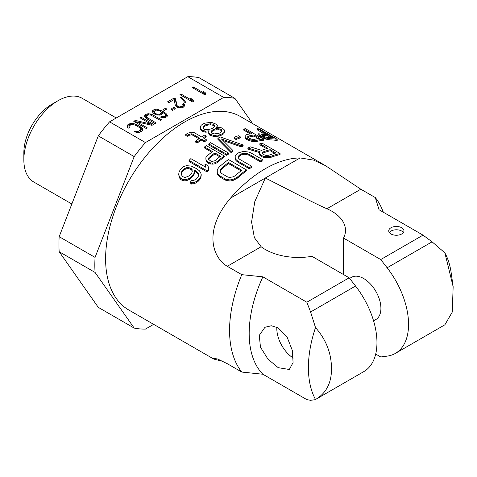 <?xml version="1.0" encoding="UTF-8"?>
<svg xmlns="http://www.w3.org/2000/svg" width="477" height="477" viewBox="0 0 477 477"><rect width="100%" height="100%" fill="white"/><g stroke="black" fill="none" stroke-linecap="round" stroke-linejoin="round"><path stroke-width="0.72" d="M150.321 113.943L147.268 113.854L145.366 114.641L144.543 116.048L144.883 117.08L146.749 118.785L155.037 123.567L156.122 122.941L146.946 117.437L146.505 116.764L146.97 115.565L148.687 114.885L150.929 115.136L160.469 120.431L161.554 119.805L151.752 114.355L150.321 113.943L150.321 114.999M151.752 114.355L151.752 115.47M252.661 123.603L234.952 98.411A126.906 73.267 120 0 0 223.683 97.403L187.789 76.678L109.561 121.844L145.455 142.569A126.906 73.267 120 0 0 134.186 156.587L98.286 135.867L59.172 236.681A126.906 73.267 120 0 0 59.172 251.707L98.286 307.355L134.186 328.081A126.906 73.267 120 0 0 145.455 329.082L153.654 324.348M223.683 97.403L145.455 142.569M205.134 92.484L202.993 91.25L203.78 92.955L193.352 86.939L192.267 87.565L204.83 94.822L205.915 94.19L205.134 92.484L205.134 94.041L203.78 93.259M192.821 99.592L190.681 98.357L191.462 100.069L181.039 94.047L179.954 94.673L192.517 101.929L193.602 101.303L192.821 99.592L192.821 101.148L191.462 100.367M184.963 102.585L186.042 102.579L181.713 97.362L180.634 97.368L184.963 102.585M179.513 106.967L177.814 106.401L177.11 105.578L175.494 98.793L174.159 98.018L167.642 101.786L168.977 102.555L174.045 99.627L175.399 105.638L176.728 107.033L178.511 107.85L181.564 107.939L183.645 107.051L184.832 105.435L184.492 104.403L183.603 103.682L182.697 104.201L183.126 105.495L182.488 106.174L179.513 106.967L179.513 107.963M173.306 107.772L174.451 109.269L175.357 108.75L174.212 107.247L173.306 107.772M162.949 109.74L164.285 110.509L166.819 109.048L165.483 108.273L162.949 109.74M171.13 109.024L172.28 110.527L173.187 110.002L172.036 108.506L171.13 109.024M156.951 115.058L161.172 114.778L162.717 113.58L162.735 112.333L165.31 114.241L165.746 115.535L164.38 116.626L161.327 116.537L160.421 117.062L164.726 117.664L166.622 116.877L167.26 116.203L167.367 115.213L165.865 113.305L162.305 111.04L156.939 109.197L155.234 109.257L153.153 110.145L152.515 110.825L152.413 111.809L153.916 113.723L156.951 115.058M139.934 117.777L150.893 124.103L135.408 120.395L133.781 121.331L146.344 128.587L147.429 127.961L136.738 121.784L151.954 125.344L153.588 124.402L141.025 117.151L139.934 117.777M128.474 128.098L129.565 127.472L128.945 126.906L129.41 125.707L131.038 124.765L133.107 124.497L135.522 125.266L139.528 127.58L140.858 128.975L140.393 130.167L138.765 131.109L136.696 131.378L135.712 131.02L134.627 131.646L136.142 132.314L139.195 132.403L141.997 131.097L142.826 129.69L142.48 128.659L140.62 126.954L136.607 124.64L133.661 123.561L130.609 123.471L127.806 124.783L126.977 126.184L127.323 127.222L128.474 128.098M234.952 98.411L199.058 77.685A126.906 73.267 120 0 0 187.789 76.678M109.561 121.844A126.906 73.267 120 0 0 98.286 135.867M59.172 236.681L95.066 257.401A126.906 73.267 120 0 0 95.066 272.433L59.172 251.707M95.066 272.433L134.186 328.081M134.186 156.587L95.066 257.401M71.854 204.001L33.867 182.065A48.35 27.916 -60 0 1 23.85 159.932A48.35 27.916 -60 0 1 58.039 100.713A48.35 27.916 -60 0 1 82.217 98.322L116.263 117.974M58.039 100.713L51.76 104.344A39.466 22.789 -60 0 0 23.85 152.682L23.85 159.932M205.354 94.518L205.134 94.041M193.352 86.939L193.352 88.191M203.78 92.955L203.78 94.213M193.036 101.625L192.821 101.148M181.039 94.047L181.039 95.305M191.462 100.069L191.462 101.321M181.713 97.362L181.713 98.667M178.35 106.711L178.35 107.784M180.592 106.961L180.592 108.029M181.767 106.592L181.767 107.874M182.488 106.174L182.488 107.617M183.603 103.682L183.603 105.232L183.138 105.5L183.126 107.051L182.643 107.563M183.138 104.874L183.126 107.051M184.492 104.403L184.492 105.954L183.603 105.232M175.494 98.793L175.494 100.343L174.159 99.574L174.159 98.018M177.11 105.578L177.11 107.128L175.494 100.343M177.814 106.401L177.814 107.563M174.212 107.247L174.129 108.851M174.534 109.227L174.212 108.804M165.483 108.273L165.483 109.817M172.036 108.506L171.958 110.104M172.358 110.479L172.036 110.056M152.515 110.825L152.515 111.994M153.153 110.145L153.153 111.701L152.652 112.232M154.059 109.627L154.059 111.177L153.153 111.701M155.234 109.257L155.234 110.491M156.939 109.197L156.939 110.127M158.555 109.501L158.555 110.366M160.248 110.062L160.248 111.105M162.305 111.04L162.305 112.59L161.125 112.029M164.171 112.119L164.171 113.299M162.729 112.834L162.305 112.59M165.865 113.305L165.865 114.856L165.591 114.665M166.837 114.283L166.837 115.839L165.865 114.856M167.123 116.346L166.837 115.839M161.327 116.537L161.327 117.39M162.49 116.793L162.49 117.622M163.569 116.787L163.569 117.706M164.38 116.626L164.38 117.676M165.465 116L165.465 117.431M165.746 115.535L165.555 117.402M165.752 114.909L165.746 117.086M161.208 112.286L160.922 113.377L159.658 114.11L156.873 114.176L154.465 112.787L154.035 111.493L156.39 110.133L159.61 110.742L161.035 111.767L160.982 114.838M154.149 113.86L154.023 112.113M156.873 114.176L156.873 115.029M155.89 114.707L155.89 113.818M155.085 113.353L155.085 114.397M154.465 112.787L154.465 114.039M161.202 112.912L161.202 114.462M160.922 113.377L160.922 114.856M159.658 114.11L159.658 115.16M158.847 114.271L158.847 115.184M157.768 114.271L157.768 115.148M144.728 115.321L144.728 116.615M145.366 114.641L145.366 116.197L144.793 116.805M146.093 114.224L146.093 115.78L145.366 116.197M147.268 113.854L147.268 115.398M147.226 115.422L146.093 115.78M148.526 113.747L148.526 114.927M146.85 118.845L146.505 116.764M153.266 115.023L153.266 116.275M146.946 117.437L146.946 118.898M147.834 118.159L147.834 119.411M150.893 125.099L150.893 124.103M141.025 117.151L141.025 118.403M152.241 125.183L150.893 124.408M136.738 121.784L136.738 123.042M135.408 120.395L135.128 122.112M136.738 122.267L135.408 121.945M127.168 125.457L127.168 126.757M127.806 124.783L127.806 126.339L127.228 126.948M129.434 123.841L129.434 125.397L127.806 126.339M130.609 123.471L130.609 125.016M130.567 125.04L129.434 125.397M131.867 123.364L131.867 124.545M133.661 123.561L133.661 124.622M135.092 123.972L135.092 125.087M136.607 124.64L136.607 125.892M140.62 126.954L140.512 128.45M141.77 127.83L141.77 129.386L140.62 128.51M142.48 128.659L142.48 130.209L141.77 129.386M135.712 131.02L135.712 132.123M136.696 131.378L136.696 132.373M137.77 131.372L137.77 132.499M138.765 131.109L138.765 132.439M140.393 130.167L140.393 131.724L139.236 132.391M140.852 129.595L140.852 131.151L140.393 131.724M140.858 128.975L140.852 131.151M128.945 126.906L128.945 127.83M221.584 131.7L221.93 130.406L221.537 129.446L220.768 129.005L216.236 128.617L214.358 129.058A112.948 65.212 120 0 0 212.861 129.756L211.746 130.71L211.4 132.135L211.794 133.19L214.453 133.894L218.973 133.286A112.948 65.212 -60 0 1 220.469 132.588L221.584 131.7M200.352 126.995L200.376 129.303L201.532 130.823L205.337 132.171L205.337 131.127L201.532 129.792L200.376 128.265L200.352 126.995L201.073 125.356L202.558 124.205A112.948 65.212 -60 0 1 204.806 123.161L210.071 122.464L212.337 122.69L216.141 124.175L217.303 125.552L216.588 127.323L219.98 127.46L222.258 128.063L224.566 130.108L224.589 131.205L223.868 132.642L222.377 133.691A112.948 65.212 120 0 0 220.881 134.389L218.633 135.086L213.35 135.337M208.741 131.425L208.765 133.727L209.546 135.021L213.35 136.374L213.35 135.331L209.546 133.995L208.765 132.689L209.111 130.811L205.337 131.133M210.476 123.793L206.338 124.431A112.948 65.212 120 0 0 204.842 125.129L202.999 127.281L203.405 128.76L204.55 129.422L207.197 129.708L211.335 128.873A112.948 65.212 -60 0 1 212.831 128.176L214.674 126.22L214.268 124.885L213.124 124.223L210.476 123.793L210.476 124.843L213.124 125.272L213.124 124.223M200.376 129.303L200.376 128.265M201.532 130.823L201.532 129.792M202.677 131.485L202.677 130.448M205.337 132.171L207.978 132.022L207.978 130.984M207.978 132.022L209.111 131.849M208.765 133.727L208.765 132.689M209.546 135.021L209.546 133.995M210.691 135.689L210.691 134.651M213.35 136.374L215.616 136.428L215.616 135.39M215.616 136.428L218.633 136.124L218.633 135.086M218.633 136.124L220.881 135.426L220.881 134.389M220.881 135.426A111.678 64.478 -60 0 1 222.377 134.729L222.377 133.691M222.377 134.729L223.868 133.685L223.868 132.642M223.868 133.685L224.589 131.205M216.952 127.293L216.952 126.799M216.952 127.848L217.303 125.552M383.341 212.223L382.304 209.689A111.678 64.478 120 0 0 375.298 197.567L360.809 189.208L325.433 165.614L313.574 160.117L300.122 157.929A111.678 64.478 120 0 0 230.54 198.098C202.838 230.576 212.647 257.753 227.285 266.297L241.773 274.657A111.678 64.478 120 0 0 229.568 330.406A111.678 64.478 -60 0 0 241.773 372.06L262.875 374.236L306.848 399.625L310.593 400.322L315.219 399.672L363.82 371.607A63.453 36.634 -120 0 0 355.544 286.027L349.146 277.799L306.848 302.221L262.875 276.833A101.523 58.617 120 0 0 262.875 374.236M213.708 359.02L128.73 309.961A111.678 64.478 -60 0 1 105.602 258.838A111.678 64.478 -60 0 1 154.351 146.451A111.678 64.478 -60 0 1 240.408 116.531L325.433 165.614M259.858 143.714A112.948 65.212 -60 0 1 262.1 143.16L280.047 153.516A112.948 65.212 120 0 0 271.073 156.229L266.184 156.683L262.016 155.788L259.715 154.083L259.309 152.718L260.043 151.662L247.891 148.019A112.948 65.212 -60 0 1 250.508 146.892L261.521 150.362A112.948 65.212 -60 0 1 267.877 148.347L259.858 143.714L259.858 144.787L266.619 148.693M259.309 152.718L259.715 155.126L262.016 156.832L266.184 157.732L271.073 157.285A111.678 64.478 -60 0 1 280.047 154.602L280.047 153.516M247.891 148.019L247.891 149.062L259.44 152.527M237.552 160.916L236.014 159.556L235.239 158.167L235.203 156.295L235.239 159.211L236.014 160.6L237.552 161.959L249.388 168.792A111.678 64.478 -60 0 1 251.629 167.284L251.629 166.24A112.948 65.212 120 0 0 249.388 167.749L237.552 160.916L237.552 161.959M238.244 158.173L238.601 157.022L239.716 155.89A111.678 64.478 -60 0 1 241.213 155.001L244.975 154.196L248.767 155.138L260.603 161.977A111.678 64.478 -60 0 1 262.851 160.832L262.851 159.795A112.948 65.212 120 0 0 260.603 160.94L248.767 154.095L246.865 153.409L243.085 153.338L241.213 153.97A112.948 65.212 120 0 0 239.716 154.852L238.601 155.991L238.244 157.136L238.643 158.281M237.421 177.068L232.913 179.424L229.89 179.948L225.329 179.036L219.605 175.733L218.067 174.266L217.285 172.668L217.256 170.384L217.285 173.759L218.067 175.357L219.605 176.824L225.329 180.133L229.89 181.033L232.913 180.509L237.421 178.136A111.678 64.478 -60 0 1 246.394 170.921L246.394 169.878A112.948 65.212 120 0 0 237.421 177.068L237.421 178.136M261.73 136.458L259.363 134.896L258.749 133.959L258.749 135.098L259.363 136.028L261.73 137.591L265.617 139.063L269.881 139.898A111.678 64.478 -60 0 1 277.179 140.548L277.179 139.314A112.948 65.212 120 0 0 269.881 138.735L265.617 137.925L261.73 136.458L261.73 137.591M258.749 133.959L258.814 133.244L259.953 133.005A112.948 65.212 -60 0 1 265.427 133.327L257.407 128.695L257.407 129.911L262.928 133.101M248.052 139.129L245.685 137.495L245.071 136.344L245.685 138.557L248.052 140.196L251.945 141.377L256.209 141.544A111.678 64.478 -60 0 1 263.501 140.238L263.501 139.123A112.948 65.212 120 0 0 256.209 140.465L251.945 140.31L248.052 139.129L248.052 140.196M245.071 136.344L245.142 135.343L246.275 134.729A112.948 65.212 -60 0 1 251.749 133.643L243.729 129.011L243.729 130.114L250.258 133.888M222.992 140.518L241.314 146.874A111.678 64.478 -60 0 1 243.139 146.04L243.139 144.996A112.948 65.212 120 0 0 241.314 145.837L221.406 138.938L232.806 150.386A112.948 65.212 120 0 0 230.981 151.495L217.894 138.276A112.948 65.212 -60 0 1 220.326 136.977L243.139 144.996M217.894 138.276L217.894 139.314L230.981 152.533A111.678 64.478 -60 0 1 232.806 151.418L232.806 150.386M226.724 155.317A111.678 64.478 -60 0 1 228.549 154.089L228.549 153.051A112.948 65.212 120 0 0 226.724 154.274L208.777 143.911L208.777 144.954L226.724 155.317L226.724 154.274M215.097 162.693L212.736 163.086L208.848 162.615L206.481 160.803L205.867 159.115L206.481 161.876L208.848 163.689L212.736 164.154L215.097 163.76L216.999 162.699A111.678 64.478 -60 0 1 224.297 157.028L224.297 155.985A112.948 65.212 120 0 0 216.999 161.637L215.097 162.693L215.097 163.76M205.867 159.115L205.933 157.404L207.072 155.901A112.948 65.212 -60 0 1 212.545 151.591L204.526 146.958L204.526 148.007L211.758 152.181M236.026 139.493A111.678 64.478 -60 0 1 240.277 137.895L240.277 136.839A112.948 65.212 120 0 0 236.026 138.443L234.112 137.346L234.112 138.39L236.026 139.493L236.026 138.443M189.023 160.409L189.023 161.512L206.97 171.875L206.97 170.772L189.023 160.409A112.948 65.212 -60 0 1 190.848 158.626L205.742 167.224L204.889 163.951L205.408 167.033M206.97 171.875A111.678 64.478 -60 0 1 208.795 170.08L208.795 168.989A112.948 65.212 120 0 0 206.97 170.772M187.097 180.419L187.097 179.233L185.04 179.698L182.524 179.352L180.616 178.249L179.316 176.389L178.696 174.385L179.316 177.587L180.616 179.453L182.524 180.556L185.04 180.896L187.097 180.419L189.763 179.233L191.665 177.659A111.678 64.478 -60 0 1 193.185 175.906L194.324 173.98L194.622 171.112L197.371 173.205L198.748 175.518M190.007 182.56L190.007 183.758L193.895 183.794L196.56 182.619L198.462 181.051A111.678 64.478 -60 0 1 199.678 179.656L200.817 177.73L201.187 175.411L201.187 174.284L200.817 176.591L199.678 178.505A112.948 65.212 120 0 0 198.462 179.895L196.56 181.445L193.895 182.608L190.007 182.56A112.948 65.212 -60 0 1 191.527 180.7L193.28 180.628L196.25 179.143A112.948 65.212 -60 0 1 198.074 177.062L198.748 174.385L198.211 173.062L194.622 169.991L194.324 172.841L193.185 174.755A112.948 65.212 120 0 0 191.665 176.496L189.763 178.058L187.097 179.233M189.512 135.194L189.512 134.156L187.264 135.265L185.738 134.389L185.738 135.432L187.264 136.315L189.512 135.194L191.396 134.86L192.917 135.265L198.969 138.759M204.037 138.324A111.678 64.478 -60 0 1 206.183 136.988L206.183 135.951A112.948 65.212 120 0 0 203.19 137.835L206.243 139.594A112.948 65.212 120 0 0 204.377 140.84L201.318 139.075A112.948 65.212 120 0 0 197.204 141.991L195.677 141.109A112.948 65.212 -60 0 1 199.791 138.193L192.917 134.228L191.396 133.816L189.512 134.156M195.677 141.109L195.677 142.152L197.204 143.034A111.678 64.478 -60 0 1 201.318 140.113L204.377 141.878A111.678 64.478 -60 0 1 206.243 140.637L206.243 139.594M227.285 266.297L261.152 246.746L254.372 237.647L251.576 222.055L254.754 201.717L265.331 178.01C287.142 188.964 314.695 203.548 326.948 208.759L360.809 189.208M375.697 354.053L380.735 356.963L387.133 356.128A63.453 36.634 -120 0 0 395.409 353.374A63.453 36.634 -120 0 0 387.133 267.788L380.735 259.56L423.033 235.137L379.06 209.755L375.298 197.567M380.735 259.56L343.535 238.083A46.955 27.111 0 0 0 345.491 230.343A46.955 27.111 0 0 0 326.948 208.759M390.961 233.968A7.614 4.394 0 0 0 399.261 234.922A7.614 4.394 0 0 0 403.959 230.856A7.614 4.394 0 0 0 401.729 227.75A7.614 4.394 0 0 0 393.436 226.796A7.614 4.394 0 0 0 388.731 230.856A7.614 4.394 0 0 0 390.961 233.968M241.773 372.06L227.285 363.695L217.709 359.044L213.106 358.149L213.756 359.05L223.158 361.453M241.773 274.657L262.875 276.833M315.512 327.58A101.523 58.617 120 0 0 315.512 399.487C327.15 392.649 332.439 381.105 331.372 364.863C330.513 351.054 325.231 338.622 315.512 327.58L310.593 311.982L306.848 302.221M278.198 327.878L271.347 325.767L264.956 327.282L259.273 335.337L260.466 347.173L268.008 359.205L278.198 367.666L289.324 369.484L293.081 362.544L292.335 350.446L287.088 337.09L278.198 327.878M261.152 246.746A46.955 27.111 0 0 0 311.946 256.322L349.146 277.799M343.535 274.555L343.535 238.083M373.574 320.842L375.864 319.518A24.369 14.066 -120 0 0 379.603 299.997A24.369 14.066 -120 0 0 363.683 278.526A24.369 14.066 -120 0 0 351.501 277.316L349.617 278.401M423.033 235.137L432.09 241.833L387.133 267.788M395.409 353.374L444.88 324.795L452.268 312.077L453.15 286.731L451.176 272.802A101.523 58.617 120 0 0 444.88 252.888L432.09 241.833M453.15 286.731L444.88 252.888M293.319 358.078A24.369 14.066 60 0 1 276.869 327.18M389.298 232.52A7.614 4.394 180 0 1 401.729 231.065A7.614 4.394 180 0 1 403.399 232.52M275.897 152.974L270.167 149.671A112.948 65.212 120 0 0 263.065 151.96L262.326 152.616L262.338 153.355L264.258 154.828L265.778 155.341L268.789 155.269A112.948 65.212 -60 0 1 275.897 152.974M271.073 157.285L271.073 156.229M268.825 157.78L268.825 156.73M266.184 157.732L266.184 156.683M263.531 157.332L263.531 156.283M262.016 156.832L262.016 155.788M260.484 155.949L260.484 154.906M259.715 155.126L259.715 154.083M263.065 151.96L263.065 153.016A111.678 64.478 -60 0 1 270.167 150.744L270.167 149.671M270.167 150.744L274.639 153.326M262.326 153.666L263.065 153.016M249.388 168.792L249.388 167.749M238.643 158.292L239.794 159.407L251.629 166.24M235.203 156.295L235.936 154.9L237.421 153.528A112.948 65.212 -60 0 1 238.917 152.646L243.431 151.436L248.726 152.044L251.009 152.956L262.851 159.795M236.014 160.6L236.014 159.556M235.239 159.211L235.239 158.167M260.603 161.977L260.603 160.94M248.767 155.138L248.767 154.095M246.865 154.459L246.865 153.409M244.975 154.202L244.975 153.159M243.085 154.369L243.085 153.338M241.213 155.001L241.213 153.97M239.716 155.89L239.716 154.852M238.601 157.022L238.601 155.991M217.256 170.384L217.989 168.578L219.474 166.706A112.948 65.212 -60 0 1 228.447 159.515L246.394 169.878M233.253 176.842L235.131 175.745A112.948 65.212 -60 0 1 241.863 170.235L228.495 162.52A112.948 65.212 120 0 0 221.769 168.029L220.654 169.568L220.296 171.022L220.696 172.37L221.847 173.598L227.577 176.907L229.479 177.444L233.253 176.842M235.173 179.579L235.173 178.499M232.913 180.509L232.913 179.424M229.89 181.033L229.89 179.948M227.612 180.872L227.612 179.781M225.329 180.133L225.329 179.036M219.605 176.824L219.605 175.733M218.067 175.357L218.067 174.266M217.285 173.759L217.285 172.668M220.44 171.511L220.654 169.568M220.654 170.641L221.769 169.096L221.769 168.029M221.769 169.096A111.678 64.478 -60 0 1 228.495 163.569L228.495 162.52M228.495 163.569L241.082 170.838M263.179 138.235L263.179 137.102M257.407 128.695A112.948 65.212 -60 0 1 259.232 128.951L277.179 139.314M273.446 137.954L267.716 134.651A112.948 65.212 120 0 0 261.939 134.329L261.414 134.562L261.569 135.021L263.554 136.356L267.669 137.632A112.948 65.212 -60 0 1 273.446 137.954M260.203 136.708L260.203 135.581M259.363 136.028L259.363 134.896M269.881 139.898L269.881 138.735M267.979 139.683L267.979 138.539M265.617 139.063L265.617 137.925M262.153 135.486A111.678 64.478 -60 0 1 267.716 135.862L267.716 134.651M261.939 134.329L261.939 135.319M267.716 135.862L270.948 137.728M249.507 140.763L249.507 139.701M243.729 129.011A112.948 65.212 -60 0 1 245.554 128.76L263.501 139.123M259.768 138.27L254.038 134.961A112.948 65.212 120 0 0 248.267 136.13L247.736 136.583L247.891 137.191L248.732 137.936L251.325 139.171L253.991 139.433A112.948 65.212 -60 0 1 259.768 138.27M246.526 139.314L246.526 138.247M245.685 138.557L245.685 137.495M256.209 141.544L256.209 140.465M254.307 141.705L254.307 140.632M251.945 141.377L251.945 140.31M248.267 136.13L248.267 137.209A111.678 64.478 -60 0 1 254.038 136.07L254.038 134.961M254.038 136.07L258.278 138.515M247.736 137.656L248.267 137.209M241.314 146.874L241.314 145.837M230.981 152.533L230.981 151.495M208.777 143.911A112.948 65.212 -60 0 1 210.601 142.689L228.549 153.051M216.999 162.699L216.999 161.637M204.526 146.958A112.948 65.212 -60 0 1 206.35 145.622L224.297 155.985M208.532 158.465L208.687 159.425L210.673 161.011L212.122 161.411L214.787 160.785A112.948 65.212 -60 0 1 220.565 156.217L214.835 152.914A112.948 65.212 120 0 0 209.057 157.482L208.532 158.465M212.736 164.154L212.736 163.086M210.297 164.076L210.297 163.003M208.848 163.689L208.848 162.615M207.322 162.806L207.322 161.733M206.481 161.876L206.481 160.803M208.532 159.533L209.057 157.482M209.057 158.543A111.678 64.478 -60 0 1 214.835 153.958L214.835 152.914M214.835 153.958L219.772 156.814M234.112 137.346A112.948 65.212 -60 0 1 238.369 135.736L240.277 136.839M204.889 163.951L207.948 165.716L208.795 168.989M185.04 179.698L185.04 180.896M178.696 174.385L179.072 171.887L180.211 169.884A112.948 65.212 -60 0 1 181.731 168.142L183.633 166.67L186.298 165.68L191.253 166.062L196.906 168.834L199.273 170.688L200.573 172.43L201.187 174.284M182.518 176.585L185.112 177.539L189.452 175.745A112.948 65.212 -60 0 1 191.581 173.312L192.112 172.078L192.1 169.538L190.114 167.886L186.912 167.546L183.943 168.906A112.948 65.212 120 0 0 181.815 171.338L181.135 174.159L182.518 176.585M182.524 180.556L182.524 179.352M180.616 179.453L180.616 178.249M179.316 177.587L179.316 176.389M200.817 177.73L200.817 176.591M199.678 179.656L199.678 178.505M198.462 181.051L198.462 179.895M196.56 182.619L196.56 181.445M193.895 183.794L193.895 182.608M191.456 184.044L191.456 182.846M198.211 174.194L198.211 173.062M197.371 173.205L197.371 172.078M195.385 171.553L195.385 170.426M194.622 171.112L194.622 169.991M194.324 173.98L194.324 172.841M193.185 175.906L193.185 174.755M191.665 177.659L191.665 176.496M189.763 179.233L189.763 178.058M181.23 174.391L181.284 172.626M181.284 173.801L181.815 171.338M181.815 172.501A111.678 64.478 -60 0 1 183.943 170.05L183.943 168.906M183.943 170.05L185.237 169.246L185.237 168.107M185.237 169.246L186.912 168.685L186.912 167.546M186.912 168.685L188.665 168.685L188.665 167.552M188.665 168.685L190.114 169.013L190.114 167.886M190.114 169.013L191.259 169.675L191.259 168.548M191.259 169.675L192.1 170.665L192.1 169.538M192.1 170.665L192.261 171.768M187.264 135.265L187.264 136.315M185.738 134.389L188.361 133.011L191.748 132.153L194.026 132.54L201.664 136.953A112.948 65.212 -60 0 1 204.651 135.069L206.183 135.951M204.377 141.878L204.377 140.84M201.318 140.113L201.318 139.075M197.204 143.034L197.204 141.991M192.917 135.265L192.917 134.228M191.396 134.86L191.396 133.816M206.338 124.431L206.338 125.475L208.216 125.028L208.216 123.984M208.216 125.028L210.476 124.843M213.124 125.272L214.268 125.934L214.268 124.885M214.268 125.934L214.453 126.542M202.999 128.319L203.733 127.115L203.733 126.077M203.733 127.115L204.842 126.166L204.842 125.129M204.842 126.166A111.678 64.478 -60 0 1 206.338 125.475M211.746 130.71L211.746 131.747L212.861 130.799A111.678 64.478 -60 0 1 214.358 130.102L218.877 129.69L221.537 130.495L221.93 131.455M211.555 132.54L211.746 131.747M212.861 129.756L212.861 130.799M214.358 129.058L214.358 130.102M216.236 128.617L216.236 129.661M218.877 128.647L218.877 129.69M220.768 129.005L220.768 130.054M221.537 129.446L221.537 130.495M300.122 157.929L230.54 198.098M355.544 286.027L310.593 311.982"/></g></svg>
